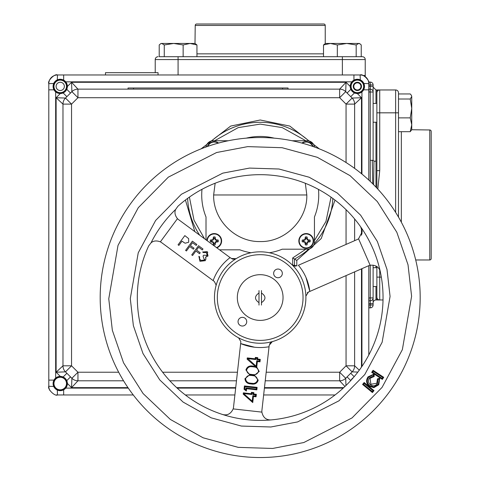 <?xml version="1.0" encoding="UTF-8"?>
<svg xmlns="http://www.w3.org/2000/svg" width="480" height="480" viewBox="0 0 480 480"><rect width="100%" height="100%" fill="white"/><g stroke="black" fill="none" stroke-linecap="round" stroke-linejoin="round"><path stroke-width="0.72" d="M373.116 286.53L376.866 286.53M373.116 267.696L376.866 267.696M410.238 131.688L411.744 124.782L411.744 129.738L410.238 131.688L398.49 131.688M373.116 122.238L376.866 122.238M373.116 103.404L376.866 103.404M196.944 44.964L190.044 43.452L194.994 43.452L196.944 44.964L196.944 56.706M325.23 43.584L325.23 25.428A1.428 1.428 0 0 0 323.802 24L196.65 24A1.428 1.428 0 0 0 195.222 25.428L194.994 43.452M415.71 259.974L429.768 259.974A1.428 1.428 0 0 0 431.196 258.546L431.196 131.394A1.428 1.428 0 0 0 429.768 129.966L411.744 129.738M373.116 302.832L373.116 297.918L373.116 302.832A2.856 2.856 0 0 1 375.972 299.97L376.872 299.97L376.866 266.604M378.612 89.964L376.866 89.964L376.866 92.82A2.856 2.856 0 0 1 379.722 89.964L379.722 170.64L377.832 189.102M398.49 217.092L398.49 92.82A2.856 2.856 0 0 0 395.634 89.964L375.972 89.964L375.972 103.404M375.972 187.122L375.972 161.244L373.956 161.1L373.638 184.722M376.866 92.82L376.866 188.064M160.572 43.794L161.166 43.452L190.044 43.452L183.138 44.964L173.706 43.452L164.268 44.964L161.742 43.452L160.572 43.794L159.216 44.964L159.216 56.706L362.376 56.706A2.856 2.856 0 0 1 365.232 59.568L365.232 76.638M159.216 56.706L178.08 56.706L178.08 74.97M370.26 160.326L370.26 92.022L373.116 92.022L373.116 160.326L370.26 160.326L370.26 181.422M373.116 265.14L373.116 305.004A2.856 2.856 0 0 1 370.26 307.86L368.892 307.86L368.892 305.004L370.26 305.004L370.26 303.63L368.892 303.63L368.796 305.004M368.796 84.936L368.892 82.08L370.26 82.08A2.856 2.856 0 0 1 373.116 84.936L373.116 92.022A2.856 2.856 0 0 0 370.26 89.166L370.26 84.936L368.892 84.936L368.892 86.31L373.116 86.31M370.26 89.166L370.26 92.022L368.892 92.022L368.892 89.166L370.26 89.166A2.856 2.856 0 0 1 373.116 92.022M373.116 303.63L370.26 303.63L370.26 300.774A2.856 2.856 0 0 0 373.116 297.918A2.856 2.856 0 0 1 370.26 300.774L368.892 300.774L368.892 297.918A5.712 5.712 0 0 0 368.796 297.918M365.232 59.568A2.856 2.856 0 0 0 362.376 56.706A2.856 2.856 0 0 1 365.232 59.568L155.226 59.568A2.856 2.856 0 0 1 158.082 56.706A2.856 2.856 0 0 0 155.226 59.568L155.226 72.684M383.04 299.97L376.866 299.97M372.72 183.804L372.282 160.464L373.116 160.326L373.956 161.1M368.796 300.774A2.856 2.856 0 0 1 368.892 300.774A2.856 2.856 0 0 0 368.796 300.774A2.856 2.856 0 0 1 368.892 300.774L368.796 303.63M368.892 89.166A2.856 2.856 0 0 1 368.796 89.166A2.856 2.856 0 0 0 368.892 89.166L368.796 86.31M376.866 170.64L379.722 170.64M379.722 299.97A2.856 2.856 0 0 1 376.866 297.114A2.856 2.856 0 0 0 379.722 299.97L379.722 277.116L376.866 277.116M365.232 75.474A2.856 2.856 0 0 1 365.04 76.506A2.856 2.856 0 0 0 365.232 75.474L363.024 75.474M164.268 44.964L164.268 56.706M183.138 44.964L183.138 56.706M360.024 43.878L361.242 44.964L361.242 56.706M361.242 44.964L359.886 43.794L358.716 43.452L356.184 44.964L356.184 56.706M356.184 44.964L346.752 43.452L337.32 44.964L337.32 56.706M337.32 44.964L330.414 43.452L323.508 44.964L323.508 56.706M323.508 44.964L325.464 43.452L359.292 43.452L359.886 43.794L359.292 43.452M410.238 99.012L411.744 96.486L411.744 124.782L410.238 117.876L411.744 108.444L410.238 99.012L398.49 99.012M411.402 95.31L411.744 96.486L411.402 95.31L410.238 93.954L398.49 93.954M410.238 117.876L398.49 117.876M246.726 321.684A4.344 4.344 0 0 0 242.382 317.34A4.344 4.344 0 0 0 238.044 321.684A4.344 4.344 0 0 0 242.382 326.028A4.344 4.344 0 0 0 246.726 321.684M258.996 305.082L258.996 290.568M261.462 290.568L261.462 305.082M60.234 376.404A7.134 7.134 0 0 1 67.362 383.538A7.134 7.134 0 0 1 60.234 390.666A7.134 7.134 0 0 1 53.1 383.538A7.134 7.134 0 0 1 60.234 376.404M60.234 389.958A6.42 6.42 0 0 1 53.814 383.538A6.42 6.42 0 0 1 60.234 377.118A6.42 6.42 0 0 1 66.648 383.538A6.42 6.42 0 0 1 60.234 389.958M357.372 93.54A7.14 7.14 0 0 1 350.226 86.4A7.14 7.14 0 0 1 357.372 79.254A7.14 7.14 0 0 1 364.512 86.4A7.14 7.14 0 0 1 357.372 93.54A7.134 7.134 0 0 1 350.238 86.4A7.134 7.134 0 0 1 357.372 79.266A7.134 7.134 0 0 1 364.5 86.4A7.134 7.134 0 0 1 357.372 93.528M357.372 92.676A6.276 6.276 0 0 1 351.096 86.4A6.276 6.276 0 0 1 357.372 80.124A6.276 6.276 0 0 1 363.642 86.4A6.276 6.276 0 0 1 357.372 92.676M355.662 83.262A3.57 3.57 0 0 1 359.076 83.262M359.232 83.352A3.57 3.57 0 0 1 360.942 86.31M360.942 86.49A3.57 3.57 0 0 1 359.232 89.448M359.076 89.538A3.57 3.57 0 0 1 355.662 89.538M359.43 89.97L355.308 89.97L353.244 86.4L355.308 82.824L359.43 82.824L361.494 86.4L359.43 89.97M355.506 83.352A3.57 3.57 0 0 0 353.796 86.31M355.506 89.448A3.57 3.57 0 0 1 353.796 86.49M207.282 240.792A6.984 6.984 0 0 1 221.154 239.82A6.984 6.984 0 0 1 216.462 247.56M214.266 233.574A7.362 7.362 0 0 0 206.916 240.522A7.362 7.362 0 0 1 221.508 239.628A7.362 7.362 0 0 1 216.828 247.83M213.738 238.326L213.414 237A4.026 4.026 0 0 1 215.112 237L214.788 238.326A2.658 2.658 0 0 0 213.738 238.326L213.318 239.892L211.656 240.408A2.658 2.658 0 0 0 211.656 241.458L210.33 241.788L213.03 242.268L213.414 244.866L213.738 243.036L213.318 241.98L211.656 241.458M218.196 240.084A4.026 4.026 0 0 1 218.196 241.788L216.87 241.458A2.658 2.658 0 0 0 216.87 240.408L218.196 240.084L215.598 239.7L215.112 237M213.738 243.54A2.658 2.658 0 0 0 214.788 243.54L215.112 244.866L215.496 242.268L218.196 241.788M215.112 244.866A4.026 4.026 0 0 1 213.414 244.866M210.33 241.788A4.026 4.026 0 0 1 210.33 240.084L211.656 240.408M213.414 237L212.928 239.7L210.33 240.084M216.87 241.458L215.31 241.878L214.788 243.54M214.788 238.326L215.208 239.892L216.87 240.408M63.66 389.802L63.66 394.968L57.486 394.968C54.9 396.648 47.118 388.866 48.804 386.28L48.804 83.658C47.118 81.072 54.9 73.284 57.486 74.97L57.3 79.884M63.66 394.968L133.272 394.968M185.31 394.968L234.888 394.968M263.64 394.968L335.064 394.968M368.796 180.054L368.796 83.658L363.882 83.466M368.796 355.002L368.796 265.668M353.94 80.13L353.94 74.97L360.114 74.97C362.7 73.284 370.482 81.072 368.796 83.658A8.688 8.688 0 0 0 360.114 74.97L57.486 74.97A8.688 8.688 0 0 0 48.804 83.658L48.804 89.826L48.804 83.658L53.718 83.466M53.718 386.472L48.804 386.28A8.688 8.688 0 0 0 49.998 390.672M56.4 394.896A8.688 8.688 0 0 0 57.486 394.968L57.3 390.048M363.636 89.826L368.796 89.826M353.94 74.97L360.114 74.97L360.3 79.884M63.66 80.13L63.66 74.97M53.964 380.106L48.804 380.106M53.964 89.826L48.804 89.826M350.766 380.568L347.094 376.896M350.73 373.26L354.168 376.698M354.474 92.928L350.73 96.672M347.094 93.036L350.838 89.292M70.506 376.896L66.762 380.646M63.126 377.004L66.87 373.26M66.87 96.672L63.126 92.928M66.762 89.292L70.506 93.036M354.624 168.384L354.624 104.118L361.482 97.728L352.116 98.058L345.708 91.65L346.038 82.284L339.648 89.142L77.952 89.142L71.562 82.284L71.892 91.65L65.484 98.058L56.118 97.728L62.976 104.118L62.976 365.814L56.118 372.204L65.484 371.874L71.892 378.282L71.562 387.654L77.952 380.796L123.558 380.796M359.298 370.17L354.624 365.814L354.624 271.854M345.966 385.518L345.708 378.282L352.116 371.874L357.87 372.078M265.23 380.796L339.648 380.796L344.958 386.49M354.624 240.678L354.624 218.928M346.056 275.604L346.056 365.814L354.624 365.814A8.574 8.574 0 0 1 352.116 371.874L346.056 365.814L339.648 372.222L345.708 378.282A8.574 8.574 0 0 1 339.648 380.796A8.574 8.574 0 0 0 345.708 378.282M169.812 380.796L236.478 380.796M118.686 372.222L77.952 372.222L77.952 380.796A8.574 8.574 0 0 1 71.892 378.282L77.952 372.222L71.544 365.814L71.544 104.118L62.976 104.118A8.574 8.574 0 0 1 65.484 98.058L71.544 104.118L77.952 97.716L339.648 97.716L339.648 89.142A8.574 8.574 0 0 1 345.708 91.65L339.648 97.716L346.056 104.118L352.116 98.058A8.574 8.574 0 0 1 354.624 104.118L346.056 104.118L346.056 162.534M62.976 365.814L71.544 365.814L65.484 371.874A8.574 8.574 0 0 1 62.976 365.814A8.574 8.574 0 0 0 65.484 371.874M77.952 97.716L71.892 91.65A8.574 8.574 0 0 1 77.952 89.142L77.952 97.716M296.802 265.938L296.802 260.412L294.516 259.056L294.516 266.142M305.85 249.186L292.686 257.952L294.516 259.056A72.684 72.684 0 0 0 308.82 249.024A72.684 72.684 0 0 1 294.516 259.056M199.692 235.2A72.684 72.684 0 0 1 187.626 198.372A72.684 72.684 0 0 0 199.692 235.2M205.452 147.192A72.684 72.684 0 0 1 206.172 146.376A72.684 72.684 0 0 0 205.452 147.192M211.638 140.916A72.684 72.684 0 0 1 308.82 140.916A72.684 72.684 0 0 0 211.638 140.916M314.286 146.376A72.684 72.684 0 0 1 315.042 147.24A72.684 72.684 0 0 0 314.286 146.376M332.832 198.432A72.684 72.684 0 0 1 314.286 243.558A72.684 72.684 0 0 0 332.832 198.432M288.042 89.142L288.042 87.996L282.558 87.996L282.558 89.142M133.53 89.142L133.53 87.996L282.558 87.996M133.53 87.996L128.046 87.996L128.046 89.142M303.042 297.534A42.858 42.858 0 0 0 260.184 254.682A42.858 42.858 0 0 0 217.326 297.534A42.858 42.858 0 0 0 260.184 340.392A42.858 42.858 0 0 0 303.042 297.534M237.33 297.534A22.854 22.854 0 0 1 260.184 274.68A22.854 22.854 0 0 1 283.044 297.534A22.854 22.854 0 0 1 260.184 320.394A22.854 22.854 0 0 1 237.33 297.534M207.804 146.358A6.984 6.984 0 0 1 218.106 143.172M214.266 141.642A7.362 7.362 0 0 0 207.336 146.52A7.362 7.362 0 0 1 218.58 143.04M306.192 233.952A6.984 6.984 0 0 1 313.176 240.936A6.984 6.984 0 0 1 306.192 247.914A6.984 6.984 0 0 1 299.214 240.936A6.984 6.984 0 0 1 306.192 233.952M306.192 233.574A7.362 7.362 0 0 1 313.554 240.936A7.362 7.362 0 0 1 306.192 248.292A7.362 7.362 0 0 1 298.836 240.936A7.362 7.362 0 0 1 306.192 233.574A7.362 7.362 0 0 0 298.836 240.936A7.362 7.362 0 0 0 306.192 248.292M305.67 238.326L305.34 237A4.026 4.026 0 0 1 307.044 237L306.714 238.326A2.658 2.658 0 0 0 305.67 238.326L305.25 239.892L303.588 240.408A2.658 2.658 0 0 0 303.588 241.458L302.262 241.788L304.86 242.172L305.34 244.866L305.67 243.036L305.25 241.98L303.588 241.458M310.128 240.084A4.026 4.026 0 0 1 310.128 241.788L308.802 241.458A2.658 2.658 0 0 0 308.802 240.408L310.128 240.084L307.53 239.7L307.044 237M305.67 243.54A2.658 2.658 0 0 0 306.714 243.54L307.044 244.866L307.428 242.268L310.128 241.788M307.044 244.866A4.026 4.026 0 0 1 305.34 244.866M302.262 241.788A4.026 4.026 0 0 1 302.262 240.084L303.588 240.408M305.34 237L304.86 239.7L302.262 240.084M308.802 241.458L307.236 241.878L306.714 243.54M306.714 238.326L307.236 239.988L308.802 240.408M350.994 380.316A7.14 7.14 0 0 1 353.4 377.598M302.328 143.19A6.984 6.984 0 0 1 312.672 146.394M306.192 141.642A7.362 7.362 0 0 0 301.854 143.058A7.362 7.362 0 0 1 313.134 146.556M53.1 86.4A7.134 7.134 0 0 1 60.234 79.266A7.134 7.134 0 0 1 67.362 86.4A7.134 7.134 0 0 1 60.234 93.528A7.134 7.134 0 0 1 53.1 86.4M53.814 86.4A6.42 6.42 0 0 1 60.234 79.98A6.42 6.42 0 0 1 66.648 86.4A6.42 6.42 0 0 1 60.234 92.82A6.42 6.42 0 0 1 53.814 86.4M63.804 84.336A4.122 4.122 0 0 1 60.234 90.522A4.122 4.122 0 0 1 56.658 84.336A4.122 4.122 0 0 1 63.804 84.336M230.082 257.598L178.506 219.582A8.574 8.574 0 0 1 177.45 218.664C174.93 215.406 174.336 212.322 175.674 209.412L177.852 206.322A122.88 122.88 0 0 1 359.094 370.446A122.88 122.88 0 0 1 148.692 245.88L151.002 242.88C153.372 240.744 156.492 240.396 160.362 241.842A8.574 8.574 0 0 1 161.556 242.58L213.132 280.596C216.552 271.29 222.198 263.622 230.082 257.598L232.548 259.128L235.062 259.146M388.974 392.472A159.996 159.996 0 0 1 100.188 297.534A159.996 159.996 0 0 1 310.152 145.542A159.996 159.996 0 0 1 388.974 392.472M360.666 226.812L362.232 231.744L358.566 238.77A8.574 8.574 0 0 1 357.09 239.598L298.38 265.254C304.734 272.874 308.55 281.598 309.822 291.438L308.448 292.032L309.822 291.438L306.012 277.518M213.132 280.596L214.332 281.484L216.084 284.946L215.946 286.02A45.714 45.714 0 0 0 238.578 337.824A4.296 4.296 0 0 1 238.584 337.824L240.846 341.61L240.648 343.572L254.61 347.238M231.288 258.486L236.1 258.684A45.714 45.714 0 0 1 292.272 264.978L292.278 264.978A4.296 4.296 0 0 1 292.272 264.978M307.218 292.848L308.448 292.032L305.874 296.1A4.296 4.296 0 0 1 305.874 296.1L305.874 296.1A45.714 45.714 0 0 1 272.34 341.604L272.34 341.604A4.296 4.296 0 0 1 272.34 341.604A45.714 45.714 0 0 1 238.584 337.824L238.584 337.824M309.822 291.438L368.532 265.782A8.574 8.574 0 0 1 370.14 265.26C375.648 264.768 379.05 266.964 380.346 271.842M271.194 419.922C266.154 420.126 263.052 417.528 261.888 412.122A8.574 8.574 0 0 1 261.906 410.43L269.046 346.758C259.272 348.45 249.804 347.388 240.648 343.572L233.514 407.244A8.574 8.574 0 0 1 233.16 408.9C230.832 413.916 227.232 415.764 222.354 414.444M379.812 378.174L377.442 378.87L376.818 383.262L370.884 384.27L370.044 378.342L374.184 376.494L374.142 374.022L368.028 376.872C365.802 380.376 366.216 383.508 369.276 386.274L373.842 387.654L378.738 384.774L379.812 378.174L378.192 384.366L378.738 384.774M185.124 243.228L182.01 241.17L178.884 245.412L178.056 244.806L184.836 235.608L188.634 238.62L188.682 242.25L185.124 243.228L182.67 241.656M206.598 255.876L207.456 254.82M199.428 258.372L200.652 260.37L204.426 260.148L203.028 256.116L203.724 255.174L207.192 255.408L206.406 252.6L205.86 252.282M206.406 252.6L203.442 252.594L202.614 251.988L207.09 251.646L207.804 252.33M206.136 257.106L205.548 257.118L205.92 259.224M205.968 258.636L205.308 260.676L199.938 261.3L198.87 256.326L199.698 256.932L199.476 258.738L200.652 260.37L204.426 260.148L204.792 259.278M295.614 266.202L293.034 265.578M272.328 341.61L269.208 345.27L269.046 346.758M269.61 343.884L271.44 341.964M363.534 384.354L362.568 384.444L372.414 392.556L372.318 391.59L363.534 384.354L364.26 383.478L373.044 390.714L372.318 391.59M372.414 392.556L374.01 390.624L364.164 382.512L364.26 383.478M374.01 390.624L373.044 390.714M373.842 387.654L373.794 386.97L369.684 385.722L370.416 386.202M377.508 385.176L378.792 383.412M369.276 386.274L369.684 385.722C366.936 383.238 366.57 380.424 368.58 377.28L373.26 374.706M368.028 376.872L368.58 377.28L369.336 376.416M368.34 384.384L369.684 385.722M374.142 374.022L373.47 374.706L373.488 375.834L369.492 377.934C367.89 380.52 368.22 382.812 370.476 384.822C373.086 386.4 375.384 386.016 377.37 383.67L378.24 379.35L379.362 379.212M374.184 376.494L373.488 375.834M370.044 378.342L369.492 377.934M370.884 384.27L370.476 384.822M376.818 383.262L377.37 383.67M377.442 378.87L378.24 379.35M372.642 372.192L371.694 372.39L382.338 379.41L382.146 378.462L372.642 372.192L373.266 371.244L382.77 377.508L382.146 378.462M382.338 379.41L383.718 377.316L373.074 370.296L373.266 371.244M383.718 377.316L382.77 377.508M236.094 258.684A45.714 45.714 0 0 0 215.946 286.02M186.432 250.98L185.604 250.368L192.384 241.17L196.866 244.476L196.17 245.418L192.516 242.724L190.428 245.556L194.088 248.25L193.392 249.192L189.732 246.498L186.432 250.98M192.564 255.498L191.736 254.892L198.516 245.694L202.998 248.994L202.302 249.936L198.648 247.242L196.56 250.074L200.22 252.768L199.524 253.71L195.864 251.016L192.564 255.498M207.09 251.646L208.014 256.02L205.548 257.118M297.012 265.854L292.278 264.984A45.714 45.714 0 0 1 305.874 296.1M254.466 375.294L258.228 380.19C257.088 383.412 254.706 384.666 251.082 383.94C247.38 383.85 245.334 382.104 244.938 378.708L249.69 374.76L245.916 369.966C247.032 366.714 249.42 365.418 253.08 366.096L256.734 367.098L259.206 371.454L254.466 375.294L252.084 375.018L252.138 374.526L253.734 374.628M378.192 384.366L373.794 386.97M251.868 394.494L252.018 393.114L253.11 393.234L252.954 394.614L255.594 394.908L255.468 396.042L252.828 395.748L252.222 401.172L243.93 393.834L243.204 394.11L243.354 392.85L243.954 393.606L251.868 394.494L251.262 393.732L251.412 392.358L253.866 392.628L253.716 394.008L256.356 394.302L256.074 396.798L253.434 396.504L252.756 402.558L243.204 394.11M252.222 401.172L252.756 402.558M252.828 395.748L253.434 396.504M255.468 396.042L256.074 396.798M255.594 394.908L256.356 394.302M252.954 394.614L253.716 394.008M253.11 393.234L253.866 392.628M252.018 393.114L251.412 392.358M251.082 383.94L251.16 383.262L252.756 383.364M253.614 375.78L252.024 375.51C255.294 375.594 257.136 377.13 257.544 380.112L258.228 380.19M249.576 383.01L251.16 383.262C247.896 383.232 246.048 381.738 245.616 378.78C246.678 375.96 248.814 374.868 252.024 375.51L252.084 375.018L249.69 374.76M254.598 367.044L253.008 366.774C256.272 366.858 258.114 368.394 258.522 371.376L259.206 371.454M250.554 374.274L252.138 374.526C248.874 374.496 247.026 373.002 246.6 370.044C247.656 367.224 249.792 366.132 253.008 366.774L253.08 366.096M256.518 367.206L256.14 366.228L247.872 358.662L255.786 359.544L255.936 358.17L257.028 358.29L256.872 359.664L259.512 359.964L259.386 361.098L256.746 360.798L257.352 361.56L256.734 367.098M259.386 361.098L259.992 361.854L257.352 361.56M259.512 359.964L260.274 359.358L259.992 361.854M256.872 359.664L257.628 359.058L260.274 359.358M257.028 358.29L257.784 357.684L257.628 359.058M255.936 358.17L255.33 357.414L257.784 357.684M255.786 359.544L255.18 358.788L255.33 357.414M247.872 358.662L247.272 357.906L255.18 358.788M247.848 358.89L247.122 359.166L247.272 357.906M246.6 370.044L245.916 369.966M253.008 366.774L251.394 366.684M245.616 378.78L244.938 378.708M252.024 375.51L250.416 375.42M256.374 387.978L257.13 387.372L256.854 389.862L256.248 389.106L256.374 387.978L245.022 386.706L244.416 385.95L257.13 387.372M256.248 389.106L246.006 387.96L245.808 389.742L244.77 388.938L244.044 389.244L244.416 385.95M245.808 389.742L246.348 391.026L244.044 389.244M246.006 387.96L246.612 388.716L246.348 391.026M257.544 380.112C256.476 382.896 254.346 383.946 251.16 383.262M258.522 371.376C257.454 374.16 255.324 375.21 252.138 374.526M256.746 360.798L256.14 366.228M244.77 388.938L245.022 386.706M305.316 183.246L306.816 194.97C307.464 219.858 285.12 242.19 260.262 241.56C235.35 242.184 213.03 219.954 213.642 194.97L215.148 183.21M318.474 189.36A58.512 58.512 0 0 1 314.442 216.978L314.442 242.052A7.134 7.134 0 0 1 307.314 249.186L282.24 249.186A58.512 58.512 0 0 1 269.394 252.762M246.264 138.144A58.512 58.512 0 0 1 274.242 138.156M206.07 146.97A7.134 7.134 0 0 1 213.144 140.754L228.282 140.754M206.01 239.856L206.01 216.978A58.512 58.512 0 0 1 201.99 189.312M251.016 252.75A58.512 58.512 0 0 1 239.874 249.828L219.54 249.828M292.092 140.754L307.314 140.754A7.134 7.134 0 0 1 314.388 147M282.33 273.39A4.344 4.344 0 0 0 277.986 269.046A4.344 4.344 0 0 0 273.642 273.39A4.344 4.344 0 0 0 277.986 277.734A4.344 4.344 0 0 0 282.33 273.39M158.058 74.97L158.058 72.684L105.486 72.684L105.486 74.97M60.234 93.54A7.14 7.14 0 0 1 53.088 86.4A7.14 7.14 0 0 1 60.234 79.254A7.14 7.14 0 0 1 67.374 86.4A7.14 7.14 0 0 1 60.234 93.54M60.234 92.676A6.276 6.276 0 0 1 53.958 86.4A6.276 6.276 0 0 1 60.234 80.124A6.276 6.276 0 0 1 66.504 86.4A6.276 6.276 0 0 1 60.234 92.676M357.372 92.82A6.42 6.42 0 0 1 350.952 86.4A6.42 6.42 0 0 1 357.372 79.98A6.42 6.42 0 0 1 363.786 86.4A6.42 6.42 0 0 1 357.372 92.82M360.942 84.336A4.122 4.122 0 0 1 357.372 90.522A4.122 4.122 0 0 1 353.796 84.336A4.122 4.122 0 0 1 360.942 84.336M360.942 85.44L360.942 87.36M356.412 82.824L354.756 83.784M353.796 85.44L353.796 87.36M354.756 89.01L356.412 89.97M358.326 89.97L359.988 89.01M359.988 83.784L358.326 82.824M351.024 380.286A7.134 7.134 0 0 1 353.37 377.634M60.234 390.678A7.14 7.14 0 0 1 53.088 383.538A7.14 7.14 0 0 1 60.234 376.392A7.14 7.14 0 0 1 67.374 383.538A7.14 7.14 0 0 1 60.234 390.678M60.234 389.814A6.276 6.276 0 0 1 53.958 383.538A6.276 6.276 0 0 1 60.234 377.262A6.276 6.276 0 0 1 66.504 383.538A6.276 6.276 0 0 1 60.234 389.814M325.23 25.428L195.222 25.428M429.768 259.974L429.768 129.966M375.972 266.058L375.972 267.696M375.972 286.53L375.972 299.97M401.346 131.688L401.346 222.222M196.944 53.85L323.508 53.85M375.972 122.238L375.972 161.244M368.892 297.918L370.26 297.918L370.26 265.236M342.378 56.706L342.378 74.97M381.354 277.116L379.722 277.116L379.722 269.994M395.634 212.37L395.634 112.824L376.866 112.824M398.49 112.824L395.634 112.824L395.634 89.964A2.856 2.856 0 0 1 398.49 92.82M373.116 297.918L370.26 297.918L370.26 300.774M373.116 305.004L370.26 305.004L370.26 307.86M370.26 82.08L370.26 84.936L373.116 84.936M158.082 56.706A2.856 2.856 0 0 0 155.226 59.568M258.996 302.652C254.358 299.436 254.358 296.214 258.996 292.998M261.462 292.998C266.1 296.214 266.1 299.436 261.462 302.652M213.372 238.758L213.738 238.83M214.788 238.83L215.154 238.758M213.354 238.83L213.726 238.902M214.8 238.902L215.172 238.83M212.16 240.024L212.232 240.396M216.294 240.396L216.366 240.024M212.088 240.042L212.16 240.408M216.366 240.408L216.438 240.042M216.366 241.458L216.438 241.83M212.088 241.83L212.16 241.458M216.294 241.47L216.366 241.842M212.16 241.842L212.232 241.47M214.8 242.964L215.172 243.042M213.354 243.042L213.726 242.964M214.788 243.036L215.154 243.108M213.372 243.108L213.738 243.036M343.224 388.11L264.408 388.11M235.656 388.11L177.144 388.11M128.292 388.11L65.718 388.11M361.938 91.89L361.938 174.066M361.938 229.536L361.938 233.952M361.938 268.662L361.938 366.42M65.718 81.828L351.882 81.828M55.662 378.048L55.662 91.89M361.482 173.694L361.482 97.728L357.294 93.54M361.482 367.086L361.482 268.86M361.482 235.242L361.482 228.246M67.374 383.46L71.562 387.654L127.98 387.654M176.646 387.654L235.71 387.654M264.462 387.654L343.722 387.654M350.226 86.472L346.038 82.284L71.562 82.284L67.374 86.472M60.306 93.54L56.118 97.728L56.118 372.204L60.306 376.392M354.624 365.814A8.574 8.574 0 0 1 352.116 371.874M339.648 89.142A8.574 8.574 0 0 1 345.708 91.65M352.116 98.058A8.574 8.574 0 0 1 354.624 104.118M77.952 380.796A8.574 8.574 0 0 1 71.892 378.282M62.976 104.118A8.574 8.574 0 0 1 65.484 98.058M71.892 91.65A8.574 8.574 0 0 1 77.952 89.142M346.056 209.646L346.056 244.422M266.19 372.222L339.648 372.222L339.648 380.796M237.438 372.222L162.612 372.222M296.802 260.412L321.222 238.56L335.022 200.076M319.362 148.884L289.788 126.072L260.226 120L230.694 126.06L201.132 148.836M185.43 200.016L194.82 231.606M204.528 238.764L194.004 220.17L189.402 197.094M214.608 140.754L238.188 127.626L260.226 124.11L282.27 127.626L305.85 140.754M331.05 197.154L325.956 221.442L314.442 240.588M292.686 257.952L292.686 265.338M305.298 238.758L305.67 238.83M306.714 238.83L307.086 238.758M305.286 238.83L305.658 238.902M306.732 238.902L307.104 238.83M304.086 240.024L304.164 240.396M308.226 240.396L308.298 240.024M304.02 240.042L304.092 240.408M308.292 240.408L308.37 240.042M308.292 241.458L308.37 241.83M304.02 241.83L304.092 241.458M308.226 241.47L308.298 241.842M304.086 241.842L304.164 241.47M306.732 242.964L307.104 243.042M305.286 243.042L305.658 242.964M306.714 243.036L307.086 243.108M305.298 243.108L305.67 243.036M155.628 220.464L138.234 252.822L130.296 298.614L133.368 325.632L142.98 353.52L159.75 379.902L183.114 402.09L211.224 417.846L241.386 426.06L270.864 426.99L297.588 421.926L338.976 400.8L364.74 374.61L382.14 342.246L390.072 296.46L387 269.436L377.394 241.548L360.618 215.172L337.254 192.978L309.15 177.228L278.988 169.014L249.504 168.084L222.78 173.148L181.392 194.274L155.628 220.464M151.002 242.88A122.1 122.1 0 0 1 175.674 209.412M382.074 387.384L352.044 417.918L303.786 442.548L272.64 448.452L238.266 447.366L203.106 437.79L170.334 419.424L143.1 393.558L123.546 362.802L112.344 330.294L108.762 298.794L118.014 245.412L138.294 207.69L168.33 177.15L216.582 152.526L247.734 146.622L282.102 147.708L317.262 157.278L350.034 175.644L377.274 201.516L396.822 232.266L408.024 264.78L411.606 296.28L402.354 349.662L382.074 387.384M177.45 218.664L160.362 241.842M303.708 272.904L302.622 271.074M217.086 272.166L216.048 274.02M259.752 347.544L261.882 347.52M370.14 265.26L358.566 238.77M364.164 382.512L362.568 384.444M373.074 370.296L371.694 372.39M233.16 408.9L261.888 412.122M243.354 392.85L251.262 393.732M255.504 366.576L247.122 359.166M256.854 389.862L246.612 388.716M213.642 194.97L306.816 194.97M375.972 89.964L373.116 87.108"/></g></svg>
